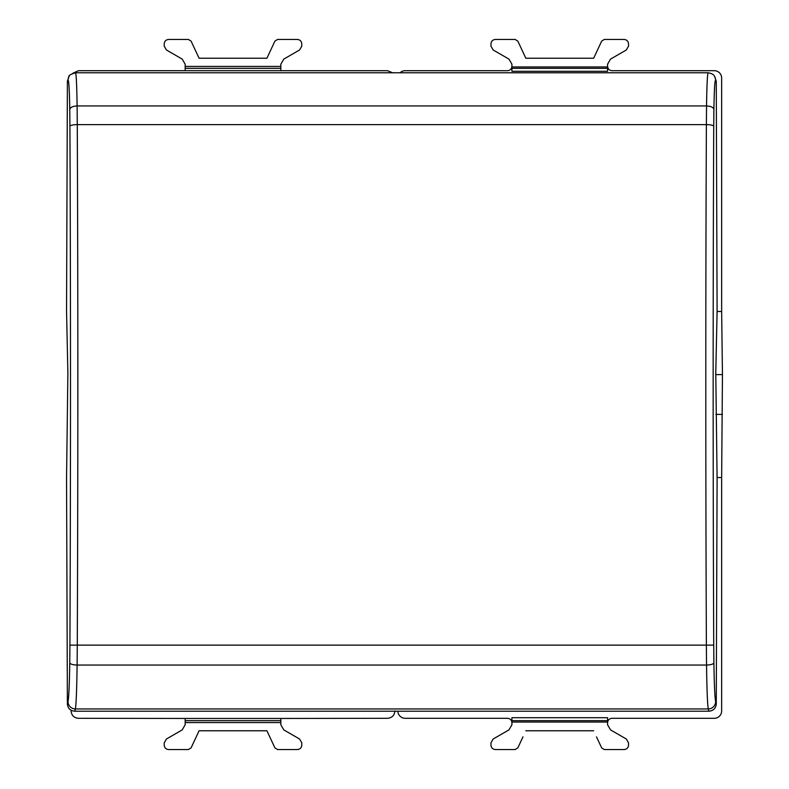 <?xml version="1.0" encoding="UTF-8"?>
<svg xmlns="http://www.w3.org/2000/svg" width="789" height="789" viewBox="0 0 789 789"><rect width="100%" height="100%" fill="white"/><g stroke="black" fill="none" stroke-linecap="round" stroke-linejoin="round"><path stroke-width="1.18" d="M607.579 66.286C607.846 68.968 609.315 70.438 611.998 70.694L714.292 70.694A7.357 7.357 0 0 1 721.649 78.062L721.649 311.477L722.448 374.597L721.649 477.523L721.649 710.938A7.357 7.357 0 0 1 714.292 718.306L611.998 718.306C609.315 718.562 607.846 720.032 607.579 722.714M717.083 477.523L721.649 477.523M397.853 711.214A7.357 7.357 0 0 0 405.201 718.306L507.495 718.306C510.177 718.562 511.647 720.032 511.913 722.714M717.102 311.477L721.649 311.477M400.092 72.766A7.357 7.357 0 0 1 405.201 70.694L507.495 70.694C510.177 70.438 511.647 68.968 511.913 66.286M511.913 720.653L607.579 720.653L607.579 717.714L511.913 717.714L511.913 724.785L508.964 729.894L493.174 739.007L490.965 742.834L490.965 745.141C491.231 747.814 492.701 749.284 495.374 749.55L515.187 749.55L517.85 747.854L522.979 736.857M607.579 720.653L607.579 724.785L610.528 729.894L626.318 739.007L628.527 742.834L628.527 745.141C628.261 747.814 626.791 749.284 624.119 749.55L604.305 749.55L601.642 747.854L596.514 736.857M511.913 68.347L607.579 68.347L607.579 71.286L511.913 71.286L511.913 66.947L607.579 66.947L607.579 64.215L610.528 59.106L626.318 49.993L628.527 46.166L628.527 43.859C628.261 41.186 626.791 39.716 624.119 39.45L604.305 39.45L601.642 41.146L593.673 58.228L525.819 58.228L517.85 41.146L515.187 39.45L495.374 39.45C492.701 39.716 491.231 41.186 490.965 43.859L490.965 46.166L493.174 49.993L508.964 59.106L511.913 64.215L511.913 66.947M607.579 68.347L607.579 66.947M511.913 722.053L607.579 722.053M593.673 730.772L525.819 730.772M522.979 52.143L525.819 58.228M596.514 52.143L593.673 58.228M392.656 72.766L387.547 70.694L78.456 70.694L72.904 73.229M280.835 68.347L185.168 68.347L185.168 66.434L280.835 66.434L280.835 70.546M185.168 68.347L185.168 70.546M185.168 66.434L185.168 64.215L182.22 59.106L166.43 49.993L164.22 46.166L164.22 43.859C164.487 41.186 165.956 39.716 168.629 39.45L188.443 39.45L191.106 41.146L199.075 58.228L266.929 58.228L274.888 41.146L277.56 39.45L297.364 39.45C300.047 39.716 301.516 41.186 301.783 43.859L301.783 46.166L299.573 49.993L283.784 59.106L280.835 64.215L280.835 66.434M188.443 749.55L168.629 749.55C165.956 749.284 164.487 747.814 164.22 745.141L164.22 742.834L166.43 739.007L182.22 729.894L185.168 724.785L185.168 722.566L280.835 722.566L280.835 724.785L283.784 729.894L299.573 739.007L301.783 742.834L301.783 745.141C301.516 747.814 300.047 749.284 297.364 749.55L277.56 749.55L274.888 747.854L266.929 730.772L199.075 730.772L191.106 747.854L188.443 749.55M280.835 722.566L280.835 718.454L185.168 718.454L185.168 722.566M185.168 718.454L78.456 718.306C73.988 717.862 71.533 715.416 71.099 710.948L71.099 710.248M280.835 718.454L387.547 718.306C392.015 717.862 394.47 715.416 394.904 710.948M708.275 72.884C707.467 72.341 706.885 83.368 706.54 105.943L706.382 124.613C705.603 296.062 705.603 469.652 706.382 645.382L706.54 665.058C706.885 689.793 707.467 704.429 708.275 708.936L708.877 711.214C713.355 710.781 715.81 708.374 716.264 703.995L717.102 478.568L715.781 373.01L717.102 311.389L716.264 81.316L714.676 76.602A7.357 7.338 150.5 0 1 714.676 76.612A7.357 7.338 150.5 0 1 715.633 80.202L716.264 81.316M708.877 711.214L74.777 711.214C70.3 710.781 67.844 708.374 67.39 703.995L66.552 478.568L67.874 373.01L66.552 311.389L67.39 81.316L68.978 76.602A7.357 7.338 -150.5 0 1 69.314 76.06M75.379 72.884C76.188 72.341 76.76 83.368 77.115 105.943L77.273 124.613C78.042 296.062 78.042 469.652 77.273 645.382L77.115 665.058C76.76 689.793 76.188 704.429 75.379 708.936L74.777 711.214M715.87 414.403L722.448 414.403M715.741 374.597L722.448 374.597M280.835 720.653L185.168 720.653M67.39 81.316L68.022 80.202C68.83 79.728 69.412 89.463 69.757 109.415L69.915 126.22C70.694 297.058 70.694 470.027 69.915 645.136L69.757 662.839C69.412 684.704 68.83 697.634 68.022 701.618L67.39 703.995M715.633 80.202C714.824 79.728 714.242 89.463 713.897 109.415L713.729 126.22C712.96 297.058 712.96 470.027 713.729 645.136L713.897 662.839C714.242 684.704 714.824 697.634 715.633 701.618A7.357 7.288 165.1 0 1 708.275 708.936L75.379 708.936A7.357 7.288 -165.1 0 1 68.022 701.618M715.633 701.618L716.264 703.995M714.341 76.069A7.357 7.338 150.5 0 1 714.676 76.602M68.022 80.202A7.357 7.338 -150.5 0 1 68.968 76.612A7.357 7.338 -150.5 0 1 68.978 76.602M69.757 109.415C70.3 107.343 72.746 106.18 77.115 105.943L706.54 105.943C710.899 106.18 713.355 107.343 713.897 109.415M69.915 126.22C70.468 125.254 72.923 124.721 77.273 124.613L706.382 124.613C710.731 124.721 713.187 125.254 713.729 126.22M69.915 645.136L713.729 645.136M69.757 662.839C70.3 664.141 72.746 664.88 77.115 665.058L706.54 665.058C710.899 664.88 713.355 664.141 713.897 662.839M68.968 76.612C68.465 75.547 70.645 74.265 75.497 72.766L708.157 72.766C711.905 73.466 714.084 74.748 714.676 76.612"/></g></svg>
